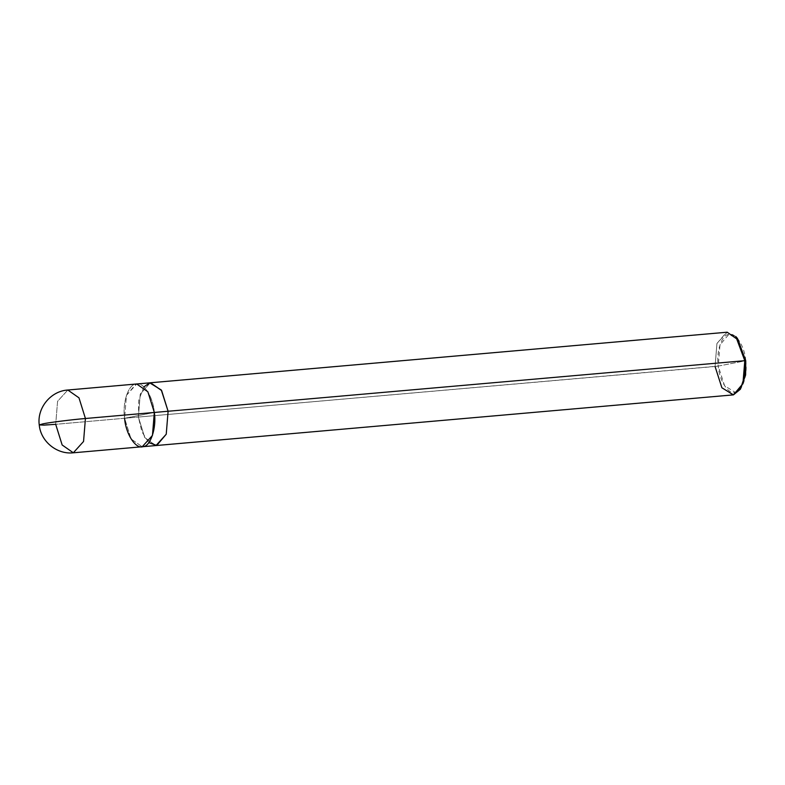 <?xml version="1.0" encoding="UTF-8"?>
<svg xmlns="http://www.w3.org/2000/svg" width="785" height="785" viewBox="0 0 785 785"><rect width="100%" height="100%" fill="white"/><g stroke="black" fill="none" stroke-linecap="round" stroke-linejoin="round"><path stroke-width="0.59" stroke-dasharray="3.92 2.94" d="M142.448 446.734L152.457 435.43L154.331 412.459C156.725 427.805 150.484 446.606 142.968 446.645C135.776 449.481 125.669 433.879 124.599 418.268L131.056 438.933L142.213 446.753L131.056 438.943L124.599 418.268L154.331 412.459L124.599 418.268L126.473 395.297L135.952 384.081L136.708 383.973L126.473 395.297L124.599 418.268L154.331 412.459C153.261 396.857 143.155 381.245 135.952 384.081C128.446 384.12 122.195 402.921 124.599 418.268L55.696 424.312L57.57 401.341L67.814 390.017L57.57 401.341L55.696 424.312L124.599 418.268C122.195 402.921 128.446 384.12 135.952 384.091C143.155 381.255 153.261 396.857 154.331 412.459L124.599 418.268L138.376 417.061L140.25 394.09L149.739 382.874L150.494 382.776M73.319 452.798L62.152 444.977L55.696 424.312L39.25 424.921M143.91 386.868L138.759 400.173L138.376 417.061L718.246 366.095C719.237 380.539 728.588 394.973 735.241 392.353C742.188 392.314 747.968 374.926 745.75 360.727L718.246 366.095L719.982 344.85L728.755 334.479L737.439 338.404M155.999 445.546L144.832 437.726L138.376 417.061L140.25 394.09L150.249 382.795L140.25 394.09L138.376 417.061L124.599 418.268M735.82 336.559L726.419 332.31L716.94 343.526L715.066 366.497L716.94 343.526L727.175 332.202M745.75 360.727C744.759 346.293 735.408 331.849 728.755 334.479C721.798 334.508 716.028 351.906 718.246 366.095L745.75 360.727M732.68 394.983L721.523 387.172L715.066 366.497L138.376 417.061L144.715 437.539L155.754 445.566L144.715 437.539L138.376 417.061L141.908 431.779L148.797 442.652M741.707 387.084L735.241 392.353L724.565 385.769L718.246 366.095L715.066 366.497"/><path stroke-width="1.18" d="M124.599 418.268C125.669 433.879 135.776 449.481 142.968 446.645C150.484 446.606 156.735 427.805 154.331 412.459L85.428 418.503C72.465 419.573 49.131 422.497 43.008 423.822L39.25 424.921L44.019 425.127L55.696 424.312L62.152 444.977L73.319 452.798L83.553 441.474L85.428 418.503L78.971 397.828L67.814 390.017L78.971 397.828L85.428 418.503L83.553 441.474L73.319 452.798L155.999 445.546L166.234 434.223L168.108 411.252L154.331 412.459L152.457 435.43L142.213 446.753M150.494 382.766L727.175 332.202L738.342 340.023L744.798 360.688L168.108 411.252L161.651 390.587L150.494 382.766L161.533 390.39L168.108 411.252L85.428 418.503C72.465 419.573 49.131 422.497 43.008 423.822L39.25 424.921C36.866 408.014 50.75 391.018 67.814 390.017L136.708 383.973L147.874 391.793L154.331 412.459L147.874 391.793L136.708 383.983L150.494 382.776L161.651 390.587L168.108 411.252L161.278 389.988L149.739 382.874L143.91 386.868M148.797 442.652L156.755 445.438L166.234 434.223L168.108 411.252L744.798 360.688L735.82 336.559L737.439 338.404L745.75 360.727L744.798 360.688L742.924 383.659L733.435 394.875L155.999 445.546L166.234 434.223L168.108 411.252L166.234 434.223L155.999 445.546M715.066 366.497L721.896 387.77L733.435 394.875L740.432 389.193L744.651 376.143L744.798 360.688L745.75 360.727L745.613 375.024L740.432 389.193M39.25 424.921C40.653 441.376 56.893 454.682 73.319 452.798"/></g></svg>
